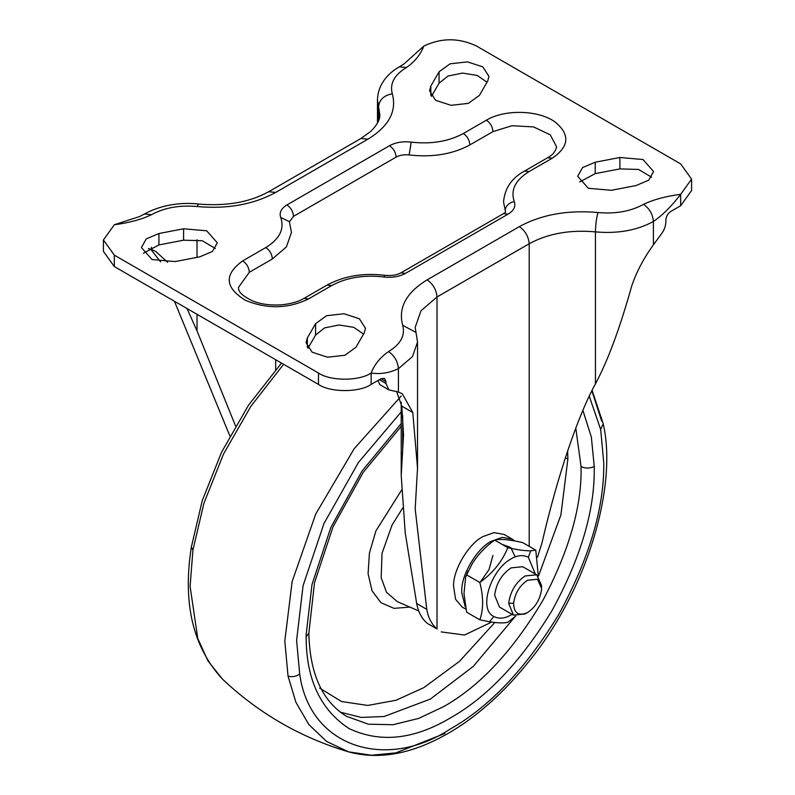 <?xml version="1.0" encoding="UTF-8"?>
<svg xmlns="http://www.w3.org/2000/svg" width="795" height="795" viewBox="0 0 795 795"><rect width="100%" height="100%" fill="white"/><g stroke="black" fill="none" stroke-linecap="round" stroke-linejoin="round"><path stroke-width="1.19" d="M479.882 582.665L489.054 569.538L492.93 555.447M148.367 248.557L151.477 249.461L151.477 247.205M235.549 425.921L197.021 330.889L197.021 314.303M187.054 308.549L197.021 330.889M167.685 262.34L155.79 251.488L151.477 249.461M537.519 557.186L542.011 542.806C557.265 476.732 577.597 416.262 595.445 383.876C607.857 360.682 619.931 328.106 631.667 286.15C636.278 272.297 643.523 258.524 653.401 244.83L660.804 234.754C664.024 230.62 665.713 226.337 665.852 221.894L665.852 219.986C666.16 216.369 667.81 213.517 670.791 211.44L680.669 205.736L691.58 190.522L691.58 179.123L680.669 163.909L476.523 46.05C458.963 37.713 441.404 37.713 423.844 46.05C420.515 54.626 414.722 61.771 406.454 67.496C394.3 74.929 389.59 83.694 392.303 93.79C396.993 111.23 388.854 126.365 367.866 139.195L275.676 192.43C253.446 204.544 227.221 209.244 197.021 206.531C179.531 204.961 164.346 207.684 151.477 214.7C141.57 219.48 129.188 222.819 114.331 224.746L103.42 239.951L114.331 255.155L318.477 373.024C330.332 381.222 359.3 381.222 371.156 373.024C374.485 364.448 380.278 357.293 388.546 351.579C400.7 344.146 405.41 335.381 402.697 325.284C398.007 307.844 406.146 292.709 427.134 279.87L519.324 226.645C541.554 214.531 567.779 209.83 597.979 212.533C615.469 214.103 630.654 211.381 643.523 204.365C653.43 199.595 665.812 196.246 680.669 194.328C671.576 206.233 662.493 215.276 653.401 221.477C637.024 230.401 617.705 233.869 595.445 231.872C570.005 229.586 547.924 233.551 529.202 243.757L437.012 296.982L420.962 310.795L415.189 327.401L416.004 332.429L402.697 325.284M505.56 211.927L503.523 201.93C504.785 188.196 511.791 177.901 524.551 171.054L547.596 157.748L552.257 158.205L529.202 171.511L524.551 171.054M280.724 217.462L289.36 221.606L291.477 232.349L286.399 246.907L272.377 258.961L249.332 272.268L238.421 287.472C239.146 288.088 235.648 292.59 252.293 300.798C260.68 304.237 270.558 305.558 281.937 304.773C291.079 303.799 298.423 301.683 303.938 298.423L308.599 298.88C288.327 308.768 267.359 309.285 245.695 300.44C224.786 287.74 223.802 274.553 242.743 260.859L265.798 247.553C279.681 238.997 284.65 228.97 280.724 217.462C279.085 212.672 281.152 208.499 286.935 204.931L389.52 145.704C395.701 142.365 402.936 141.162 411.244 142.116C431.158 144.382 448.529 141.51 463.356 133.49L486.401 120.184C504.497 109.114 538.573 109.958 554.96 121.893C570.273 134.395 569.369 146.509 552.257 158.205M547.596 157.748C552.614 155.124 555.616 151.477 556.58 146.807L550.299 134.852L533.584 126.932L512.059 125.709L492.989 131.592L469.934 144.899C452.643 154.25 432.381 157.599 409.137 154.955C404.158 154.389 399.815 155.105 396.109 157.112L293.524 216.339L289.44 221.795M396.566 391.448L401.783 406.156L403.552 434.716L401.217 475.42L405.231 532.988L416.679 603.514C418.25 611.971 421.728 618.55 427.134 623.25L437.012 628.954C431.635 624.254 428.217 617.725 426.766 609.338L415.189 508.929L417.524 468.225L412.794 412.516L402.33 393.823L398.424 392.034L388.864 389.868L385.972 383.478L379.394 379.672M441.205 631.906L464.469 635.046L491.698 622.078M174.443 301.275L229.884 435.988M150.722 249.203L160.61 261.873M378.022 380.467L379.762 384.611L388.864 389.868M103.42 239.951L103.42 251.359L114.331 266.564L318.477 384.422C330.332 392.631 359.3 392.631 371.156 384.422L381.034 378.728L384.532 378.38L385.972 381.57L385.972 383.478M651.612 177.215L638.584 169.464L619.891 168.898L595.216 173.638L579.664 181.966M487.027 82.223L477.219 75.436L462.461 73.09L448.012 76.032L439.059 83.197L439.059 71.788L430.83 86.039L429.509 90.719L435.61 100.299L451.023 105.318L468.374 103.37L479.415 95.4L487.653 81.14L488.965 76.469L482.863 66.879L467.46 61.871L450.099 63.819L439.059 71.788M431.447 96.364L439.059 83.197M215.336 248.507L202.298 240.746L183.585 240.189L183.585 228.781L206.67 230.798L217.323 242.803L212.484 251.449L199.803 256.825L175.109 261.585L152.044 259.548L141.401 247.553L146.24 238.907L158.921 233.531L183.585 228.781M143.388 253.257L158.921 244.93L183.585 240.189M363.553 334.109L353.745 327.321L338.978 324.976L324.539 327.908L315.585 335.073L307.973 348.25M416.004 332.429L417.524 342.069L412.466 356.597L398.424 368.681C389.341 372.984 380.248 374.425 371.156 373.024L371.156 384.422M636.08 185.543L648.76 180.157L653.599 171.511L642.956 159.517L619.891 157.489L595.216 162.24L582.526 167.616L577.677 176.271L588.32 188.266L611.385 190.293L636.08 185.543M355.941 347.276L364.18 333.026L365.491 328.345L359.38 318.765L343.977 313.747L326.626 315.695L315.585 323.674L307.347 337.925L306.035 342.605L312.137 352.185L327.54 357.203L344.901 355.256L355.941 347.276M680.669 205.736L680.669 194.328L691.58 179.123M527.562 580.231C519.692 585.537 515.041 593.189 513.61 603.176C513.898 613.313 518.549 616.443 527.562 612.548L527.562 612.548C535.423 607.241 540.073 599.599 541.514 589.602L541.554 588.31L537.45 579.257L527.562 580.231M541.554 588.31L541.554 585.458L536.734 574.805L525.088 575.958C515.826 582.308 510.35 591.42 508.661 603.296L513.451 615.131L525.088 613.979L527.562 612.548M513.61 603.176L508.661 603.296M536.734 574.805L522.742 566.726L511.096 567.878C501.695 574.268 496.219 583.381 494.659 595.216L499.459 607.052L513.451 615.131M538.304 575.997L535.79 550.17L530.712 550.816C524.879 550.875 517.247 549.832 507.806 547.666C502.251 561.409 492.92 573.016 479.812 582.487C483.559 597.025 483.559 609.457 479.812 619.802L489.412 621.76C497.63 623.081 503.762 623.26 507.806 622.306L515.826 616.026M535.79 550.17L522.623 542.568C509.516 539.567 500.184 538.732 494.629 540.063L507.806 547.666M479.812 582.487L466.645 574.884L472.29 563.595C478.024 554.503 485.467 546.662 494.629 540.063M479.812 619.802L466.645 612.2L463.992 593.587L465.651 577.15L466.645 574.884M515.22 556.927L510.778 547.536L501.784 544.197M514.604 540.858L512.298 539.189L502.251 537.37L491.34 541.266C477.457 547.924 461.517 574.01 461.766 590.466L461.706 592.593L465.194 606.674M512.298 539.189L504.06 534.439L494.013 532.61L483.112 536.506C469.219 543.174 453.279 569.26 453.528 585.716L455.555 599.231L462.153 607.022L465.731 609.089M494.868 622.435L459.53 661.301L423.844 687.645L396.039 700.246L367.817 705.443L341.542 701.538L319.66 688.132M409.882 607.092L394.032 608.354L381.024 602.759L372.09 590.864L368.095 573.781L369.407 553.151L375.906 530.931L401.555 490.157M418.766 610.957L397.271 601.606L386.489 592.285L381.173 577.697L382.017 553.33L392.094 524.988L402.677 508.025M514.663 617.129L473.264 666.409L430.423 699.044L384.094 716.514L361.218 717.418L340.21 712.171M567.62 451.033L567.888 458.953L565.344 457.92M567.888 458.953L560.902 514.981L538.444 576.136M575.789 428.058L581.056 466.566C581.99 505.66 569.409 550.011 543.313 599.609C513.222 650.499 479.981 686.174 443.6 706.656L418.587 718.442L392.998 724.722L368.373 724.205L346.391 716.275C322.233 701.269 309.722 673.534 308.867 633.068L306.145 636.974L306.125 634.887L311.988 584.554L330.859 527.423L362.053 471.028L401.217 423.546M581.056 466.566C585.448 468.603 589.83 468.573 594.223 466.466L594.233 468.553C594.73 510.718 580.668 558.04 552.048 610.53C520.904 661.559 486.947 697.404 450.179 718.054C413.798 739.638 380.09 743.146 349.075 728.578C320.455 709.756 306.145 679.218 306.145 636.974M582.874 410.349L591.351 437.071L594.223 466.466M589.234 396.139L600.672 429.419L603.773 463.048C604.299 508.005 589.304 558.458 558.786 614.416C525.584 668.824 489.382 707.043 450.179 729.065C386.539 770.852 309.802 747.916 299.695 674.021L296.595 640.392L303.084 585.647L323.972 523.527L358.366 462.561L401.217 411.89M299.695 674.021C296.098 676.585 292.222 677.28 288.038 676.098L284.809 641.048L292.143 581.543L315.704 514.077L354.143 448.768L401.217 396.029M600.672 429.419L603.226 423.815L592.086 390.315M591.878 390.723L601.686 421.191M444.862 733.457L395.9 752.865L371.434 755.25L348.409 751.812L326.576 741.437L308.838 724.573L295.919 702.293L288.038 676.098M603.226 423.815C617.814 486.808 586.581 591.162 528.884 661.46C513.332 680.888 497.183 697.384 480.428 710.978C463.753 724.662 446.303 735.504 428.068 743.514C399.805 755.826 373.253 758.599 348.409 751.812C300.639 737.571 258.643 713.324 222.421 679.069L207.932 660.854L197.766 638.465L190.094 586.362L192.927 550.1L203.888 503.334L223.524 454.015L250.882 406.295L283.606 364.289M192.927 550.1L191.327 547.169L202.228 500.731L221.537 452.266L248.517 405.221L281.5 363.077M275.676 369.625L275.676 359.718M197.021 257.371L197.021 239.742M426.766 609.338L416.679 603.514M412.794 412.516L401.783 406.156M378.569 120.721L378.569 106.659L377.476 99.812L377.476 123.046M653.401 244.83L653.401 221.477C652.774 214.233 649.475 208.529 643.523 204.365M595.445 383.876L595.445 231.872C595.594 224.478 596.439 218.029 597.979 212.533M402.697 449.642L402.697 415.696M529.202 546.364L529.202 243.757C528.576 236.513 525.286 230.808 519.324 226.645M437.012 628.954L437.012 296.982C436.385 289.738 433.086 284.034 427.134 279.87M398.424 392.034L398.424 368.681C397.798 361.437 394.509 355.743 388.546 351.579M151.477 214.7L144.491 214.014C162.746 203.808 184.47 202.278 198.502 204.047C226.197 206.372 249.59 202.268 268.69 191.734L360.88 138.509L370.579 131.553C377.108 125.123 380.189 119.429 379.811 114.49L378.569 106.659C379.384 99.643 383.955 95.35 392.303 93.79M385.972 381.57L381.034 378.728M423.844 46.05L404.267 63.699L399.468 66.8L406.454 67.496M360.88 138.509L367.866 139.195M268.69 191.734L275.676 192.43M198.502 204.047L197.021 206.531M272.377 258.961C271.989 254.112 269.793 250.316 265.798 247.553M242.743 260.859C246.718 263.642 248.915 267.438 249.332 272.268M529.202 171.511C515.319 180.067 510.35 190.104 514.276 201.602C515.915 206.392 513.848 210.576 508.065 214.143L405.48 273.371C399.299 276.71 392.064 277.902 383.756 276.958C363.842 274.682 346.471 277.564 331.644 285.574L326.993 285.117L303.938 298.423M331.644 285.574L308.599 298.88M293.524 216.339C293.107 211.51 290.91 207.704 286.935 204.931M383.756 276.958L384.999 275.328C363.265 272.725 343.927 275.984 326.993 285.117M396.109 157.112C395.721 152.262 393.525 148.466 389.52 145.704M405.48 273.371L400.819 272.904C396.854 275.13 391.587 275.945 384.999 275.328M409.137 154.955L411.244 142.116M508.065 214.143L503.404 213.676L400.819 272.904M469.934 144.899C469.517 140.069 467.321 136.273 463.356 133.49M514.276 201.602C508.81 202.814 505.779 205.756 505.203 210.417M492.989 131.592C492.572 126.763 490.376 122.967 486.401 120.184M430.83 95.41L430.83 86.039M619.891 168.898L619.891 157.489M595.216 173.638L595.216 162.24M158.921 244.93L158.921 233.531M318.477 384.422L318.477 373.024M114.331 266.564L114.331 255.155M315.585 335.073L315.585 323.674M307.347 347.276L307.347 337.925M535.313 573.99L528.347 557.265C523.09 554.652 517.336 555.198 511.096 558.895C490.962 569.548 477.954 609.387 493.854 616.513C499.111 619.116 504.855 618.57 511.096 614.873L512.03 614.316M489.412 621.76L493.854 616.513M530.712 550.816L528.347 557.265M308.867 633.068L314.492 582.785L332.986 526.936L363.146 472.488L401.217 426.329M222.421 679.069C192.917 647.09 182.552 603.117 191.327 547.169M401.217 402.25L401.217 475.42M417.524 342.069L417.524 468.225M399.468 66.8C389.59 72.196 377.903 83.246 377.476 99.812M144.491 214.014L139.403 216.618L114.331 224.746M505.57 212.235L503.404 213.676M465.651 577.15L468.007 571.148"/></g></svg>
